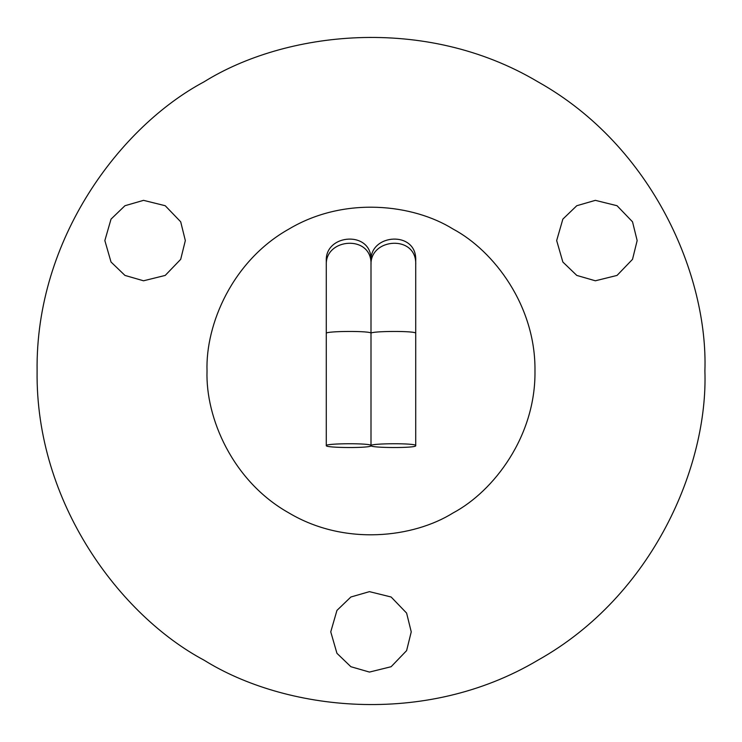 <?xml version="1.0" encoding="UTF-8"?>
<svg xmlns="http://www.w3.org/2000/svg" width="742" height="742" viewBox="0 0 742 742"><rect width="100%" height="100%" fill="white"/><g stroke="black" fill="none" stroke-linecap="round" stroke-linejoin="round"><path stroke-width="1.11" d="M207.027 371C205.451 417.486 232.357 481.28 289.018 513C344.817 546.205 413.517 537.616 452.982 513C494.033 491.13 535.817 435.925 534.973 371C535.817 306.075 494.033 250.87 452.982 229C413.517 204.384 344.817 195.795 289.018 229C232.357 260.72 205.451 324.514 207.027 371M704.9 371C708.128 465.661 653.322 595.557 537.95 660.167C424.313 727.781 284.418 710.289 204.05 660.167C120.454 615.628 35.366 503.215 37.1 371C35.366 238.785 120.454 126.372 204.05 81.833C284.418 31.711 424.313 14.219 537.95 81.833C653.322 146.443 708.128 276.339 704.9 371M185.333 240.575L180.696 259.338L165.216 275.421L143.54 280.791L124.962 275.421L111.031 262.019L104.845 240.575L111.031 219.122L124.962 205.72L143.54 200.349L165.216 205.72L180.696 221.802L185.333 240.575M637.155 240.575L632.518 259.338L617.038 275.421L595.362 280.791L576.784 275.421L562.853 262.019L556.667 240.575L562.853 219.122L576.784 205.72L595.362 200.349L617.038 205.72L632.518 221.802L637.155 240.575M411.244 631.859L406.607 650.632L391.127 666.715L369.451 672.076L350.873 666.715L336.942 653.312L330.756 631.859L336.942 610.406L350.873 597.004L369.451 591.643L391.127 597.004L406.607 613.087L411.244 631.859M415.715 445.636L415.715 260.739C417.227 230.224 369.822 233.572 371 260.739L371 445.636C369.822 448.01 417.227 448.298 415.715 445.636C417.227 442.974 369.822 443.262 371 445.636C372.512 442.974 325.107 443.262 326.285 445.636C325.107 448.01 372.512 448.298 371 445.636L371 333.343C372.512 330.682 325.107 330.978 326.285 333.343L326.285 445.636M415.715 264.903C417.227 234.398 369.822 237.746 371 264.903C372.512 234.398 325.107 237.746 326.285 264.903L326.285 333.343M415.715 333.343C417.227 330.682 369.822 330.978 371 333.343L371 260.739C372.512 230.224 325.107 233.572 326.285 260.739L326.285 264.903"/></g></svg>
